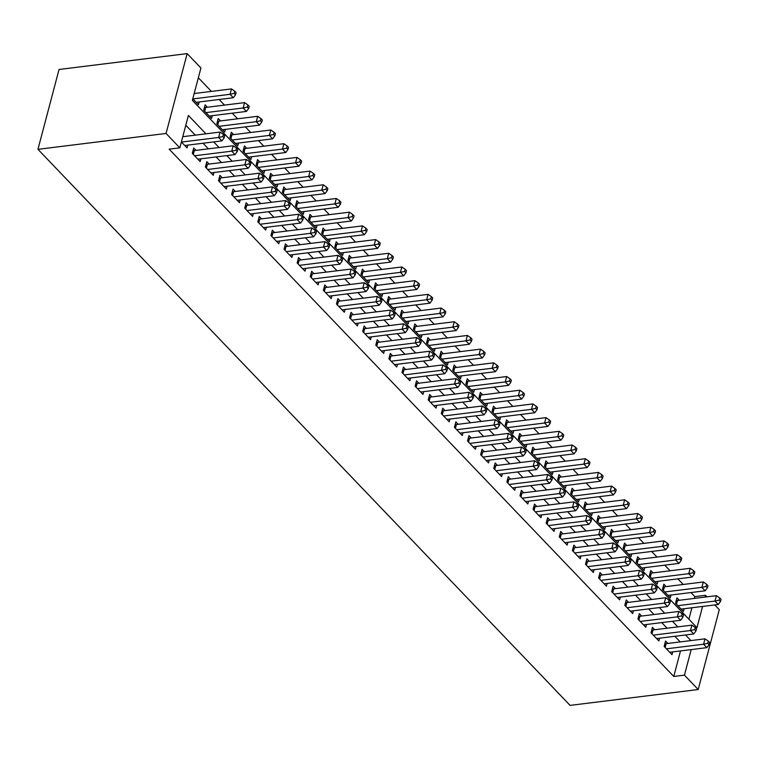 <?xml version="1.0" encoding="UTF-8"?>
<svg xmlns="http://www.w3.org/2000/svg" width="759" height="759" viewBox="0 0 759 759"><rect width="100%" height="100%" fill="white"/><g stroke="black" fill="none" stroke-linecap="round" stroke-linejoin="round"><path stroke-width="1.14" d="M694.381 598.405L694.855 596.621L705.528 595.293L707.009 596.84M714.75 604.932L719.295 609.676L698.195 689.523L570.085 705.386L37.95 149.324L59.041 69.477L187.16 53.614L200.926 67.987L192.369 100.359L696.98 627.665L702.587 606.432M694.855 596.621L690.965 592.551M683.223 584.468L677.863 578.861M670.121 570.768L664.751 565.161M657.019 557.078L651.649 551.47M643.907 543.378L638.537 537.77M630.805 529.678L625.435 524.071M617.693 515.987L612.333 510.38M604.591 502.287L599.221 496.68M591.479 488.597L586.119 482.99M578.377 474.897L573.007 469.29M565.265 461.197L559.905 455.59M552.163 447.506L546.793 441.899M539.051 433.806L533.691 428.199M525.949 420.116L520.579 414.509M512.837 406.416L507.477 400.809M499.735 392.716L494.365 387.109M486.623 379.026L481.263 373.419M473.521 365.326L468.151 359.719M460.409 351.635L455.049 346.028M447.307 337.935L441.937 332.328M434.205 324.235L428.835 318.628M421.093 310.545L415.733 304.938M407.991 296.845L402.621 291.238M394.879 283.154L389.519 277.547M381.777 269.454L376.407 263.847M368.665 255.755L363.305 250.147M355.563 242.064L350.193 236.457M342.451 228.364L337.091 222.757M329.349 214.674L323.979 209.067M316.237 200.974L310.877 195.367M303.135 187.274L297.765 181.667M290.023 173.583L284.663 167.976M276.921 159.883L271.551 154.276M263.809 146.193L258.449 140.586M250.707 132.493L245.337 126.886M237.605 118.793L232.235 113.186M224.493 105.103L219.133 99.495M211.391 91.403L198.346 77.769M667.854 643.433L665.558 641.042L664.134 646.431L672 654.656L672.73 651.877M654.742 629.742L652.455 627.342L651.023 632.74L658.888 640.957L659.618 638.186M641.64 616.042L639.344 613.651L637.921 619.04L645.786 627.257L646.516 624.486M628.528 602.352L626.241 599.952L624.809 605.35L632.674 613.566L633.404 610.796M615.426 588.652L613.13 586.252L611.707 591.65L619.572 599.866L620.302 597.096M602.314 574.952L600.027 572.561L598.595 577.95L606.46 586.176L607.191 583.396M589.212 561.262L586.916 558.861L585.493 564.26L593.358 572.476L594.088 569.705M576.1 547.562L573.813 545.171L572.381 550.56L580.246 558.776L580.986 556.005M562.998 533.871L560.702 531.471L559.279 536.869L567.144 545.085L567.874 542.315M549.895 520.171L547.6 517.771L546.176 523.169L554.032 531.385L554.772 528.615M536.784 506.471L534.488 504.08L533.065 509.469L540.93 517.695L541.66 514.915M523.682 492.781L521.386 490.38L519.962 495.779L527.818 503.995L528.558 501.225M510.57 479.081L508.274 476.69L506.851 482.079L514.716 490.295L515.446 487.525M497.468 465.39L495.172 462.99L493.748 468.388L501.614 476.605L502.344 473.834M484.356 451.69L482.06 449.29L480.637 454.688L488.502 462.905L489.232 460.134M471.254 437.99L468.958 435.6L467.535 440.988L475.4 449.214L476.13 446.434M458.142 424.3L455.846 421.9L454.423 427.298L462.288 435.514L463.018 432.744M445.04 410.6L442.744 408.209L441.321 413.598L449.186 421.814L449.916 419.044M431.928 396.91L429.641 394.509L428.209 399.908L436.074 408.124L436.804 405.353M418.826 383.21L416.53 380.809L415.107 386.208L422.972 394.424L423.702 391.653M405.714 369.51L403.427 367.119L401.995 372.508L409.86 380.724L410.591 377.954M392.612 355.819L390.316 353.419L388.893 358.817L396.758 367.033L397.488 364.263M379.5 342.119L377.214 339.719L375.781 345.117L383.646 353.333L384.386 350.563M366.398 328.429L364.102 326.028L362.679 331.427L370.544 339.643L371.274 336.873M353.286 314.729L351 312.328L349.567 317.727L357.432 325.943L358.172 323.173M340.184 301.029L337.888 298.638L336.465 304.027L344.33 312.243L345.06 309.473M327.082 287.338L324.786 284.938L323.362 290.336L331.218 298.553L331.958 295.782M313.97 273.638L311.674 271.238L310.251 276.637L318.116 284.853L318.846 282.082M300.868 259.948L298.572 257.548L297.148 262.937L305.014 271.162L305.744 268.392M287.756 246.248L285.46 243.848L284.037 249.246L291.902 257.462L292.632 254.692M274.654 232.548L272.358 230.157L270.935 235.546L278.8 243.762L279.53 240.992M261.542 218.858L259.246 216.457L257.823 221.856L265.688 230.072L266.418 227.302M248.44 205.158L246.144 202.757L244.721 208.156L252.586 216.372L253.316 213.602M235.328 191.458L233.041 189.067L231.609 194.456L239.474 202.681L240.205 199.902M222.226 177.767L219.93 175.367L218.507 180.765L226.372 188.982L227.102 186.211M209.114 164.067L206.827 161.676L205.395 167.065L213.26 175.282L213.991 172.511M196.012 150.377L193.716 147.977L192.293 153.375L200.158 161.591L200.888 158.821M207.416 107.218L205.12 104.818L203.697 110.216L211.562 118.432L212.292 115.662M220.518 120.909L218.222 118.518L216.799 123.907L224.664 132.123L225.395 129.353M233.63 134.609L231.334 132.208L229.911 137.607L237.776 145.823L238.506 143.053M246.732 148.309L244.436 145.908L243.013 151.307L250.878 159.523L251.608 156.752M259.844 161.999L257.548 159.599L256.125 164.997L263.99 173.213L264.72 170.443M272.946 175.699L270.65 173.299L269.227 178.697L277.092 186.913L277.822 184.143M286.058 189.389L283.762 186.999L282.339 192.388L290.194 200.604L290.934 197.833M299.16 203.089L296.864 200.689L295.441 206.087L303.306 214.304L304.036 211.533M312.272 216.789L309.976 214.389L308.552 219.787L316.408 228.004L317.148 225.233M325.374 230.48L323.078 228.089L321.655 233.478L329.52 241.694L330.25 238.924M338.476 244.18L336.19 241.779L334.757 247.178L342.622 255.394L343.362 252.624M351.588 257.87L349.292 255.479L347.869 260.868L355.734 269.094L356.464 266.314M364.69 271.57L362.404 269.17L360.971 274.568L368.836 282.784L369.567 280.014M377.802 285.27L375.506 282.87L374.083 288.268L381.948 296.484L382.678 293.714M390.904 298.961L388.617 296.57L387.185 301.959L395.05 310.175L395.781 307.404M404.016 312.661L401.72 310.26L400.297 315.659L408.162 323.875L408.892 321.104M417.118 326.351L414.822 323.96L413.399 329.349L421.264 337.575L421.995 334.795M430.23 340.051L427.934 337.651L426.511 343.049L434.376 351.265L435.106 348.495M443.332 353.751L441.036 351.351L439.613 356.749L447.478 364.965L448.208 362.195M456.444 367.441L454.148 365.051L452.725 370.439L460.59 378.656L461.32 375.885M469.546 381.141L467.25 378.741L465.827 384.139L473.692 392.356L474.422 389.585M482.658 394.832L480.362 392.441L478.938 397.83L486.794 406.056L487.534 403.276M495.76 408.532L493.464 406.131L492.041 411.53L499.906 419.746L500.636 416.976M508.872 422.232L506.576 419.831L505.152 425.23L513.008 433.446L513.748 430.676M521.974 435.922L519.678 433.531L518.255 438.92L526.12 447.136L526.85 444.366M535.076 449.622L532.79 447.222L531.357 452.62L539.222 460.836L539.962 458.066M548.188 463.313L545.892 460.922L544.469 466.311L552.334 474.536L553.064 471.756M561.29 477.013L559.004 474.612L557.571 480.011L565.436 488.227L566.167 485.456M574.402 490.712L572.106 488.312L570.683 493.711L578.548 501.927L579.278 499.156M587.504 504.403L585.217 502.012L583.785 507.401L591.65 515.617L592.381 512.847M600.616 518.103L598.32 515.703L596.897 521.101L604.762 529.317L605.492 526.547M613.718 531.793L611.431 529.403L609.999 534.791L617.864 543.017L618.594 540.237M626.83 545.493L624.534 543.093L623.111 548.491L630.976 556.708L631.706 553.937M639.932 559.193L637.636 556.793L636.213 562.191L644.078 570.407L644.808 567.637M653.044 572.884L650.748 570.493L649.324 575.882L657.19 584.098L657.92 581.328M666.146 586.584L663.85 584.183L662.427 589.582L670.292 597.798L671.022 595.028M688.887 619.211L691.914 607.76M192.786 98.812L198.45 104.733L199.181 101.962M679.258 600.274L676.962 597.883L675.538 603.272L683.404 611.498L684.134 608.718M205.945 133.821L188.384 115.463L179.826 147.834L169.153 149.153L673.764 676.459L680.51 650.918M680.216 641.905L674.855 636.298M667.114 628.205L661.744 622.598M654.002 614.515L648.641 608.908M640.9 600.815L635.53 595.208M627.797 587.124L622.427 581.517M614.686 573.424L609.325 567.817M601.583 559.725L596.213 554.117M588.472 546.034L583.111 540.427M575.369 532.334L570 526.727M562.258 518.634L556.897 513.037M549.155 504.944L543.786 499.337M536.044 491.244L530.683 485.637M522.942 477.553L517.572 471.946M509.83 463.853L504.469 458.246M496.728 450.153L491.358 444.546M483.616 436.463L478.255 430.856M470.514 422.763L465.144 417.156M457.402 409.073L452.041 403.465M444.3 395.373L438.93 389.765M431.188 381.673L425.827 376.066M418.086 367.982L412.716 362.375M404.983 354.282L399.613 348.675M391.872 340.592L386.511 334.985M378.769 326.892L373.4 321.285M365.658 313.192L360.297 307.585M352.555 299.501L347.186 293.894M339.444 285.801L334.083 280.194M326.342 272.111L320.972 266.504M313.23 258.411L307.869 252.804M300.128 244.711L294.758 239.104M287.016 231.021L281.655 225.414M273.914 217.321L268.544 211.714M260.802 203.63L255.441 198.023M247.7 189.93L242.33 184.323M234.588 176.23L229.227 170.623M221.486 162.54L216.116 156.933M208.383 148.84L203.014 143.233M195.272 135.149L185.794 125.244M181.382 141.971L187.046 147.891L187.777 145.121M698.195 689.523L684.438 675.14L691.183 649.59M673.764 676.459L684.438 675.14M179.826 147.834L166.069 133.451L37.95 149.324M705.064 597.086L705.528 595.293M187.16 53.614L166.069 133.451M690.899 640.587L685.529 634.979M677.787 626.887L672.427 621.279M664.685 613.187L659.315 607.579M651.573 599.496L646.213 593.889M638.471 585.796L633.101 580.189M625.359 572.106L619.999 566.499M612.257 558.406L606.887 552.799M599.145 544.706L593.785 539.099M586.043 531.015L580.673 525.408M572.931 517.315L567.571 511.708M559.829 503.615L554.459 498.018M546.727 489.925L541.357 484.318M533.615 476.225L528.255 470.618M520.513 462.535L515.143 456.927M507.401 448.835L502.041 443.228M494.299 435.135L488.929 429.528M481.187 421.444L475.827 415.837M468.085 407.744L462.715 402.137M454.973 394.054L449.613 388.447M441.871 380.354L436.501 374.747M428.759 366.654L423.399 361.047M415.657 352.963L410.287 347.356M402.545 339.264L397.185 333.656M389.443 325.573L384.073 319.966M376.331 311.873L370.971 306.266M363.229 298.173L357.859 292.566M350.127 284.483L344.757 278.876M337.015 270.783L331.655 265.176M323.913 257.092L318.543 251.485M310.801 243.392L305.441 237.785M297.699 229.692L292.329 224.085M284.587 216.002L279.227 210.395M271.485 202.302L266.115 196.695M258.373 188.612L253.013 183.004M245.271 174.912L239.901 169.304M232.159 161.212L226.799 155.604M219.057 147.521L213.687 141.914M181.477 142.075L218.63 137.474L221.913 140.889L184.76 145.5M182.777 136.696L220.063 132.075L218.63 137.474L222.823 136.535L224.133 137.901L224.702 135.747L223.393 134.381L222.823 136.535M223.393 134.381L220.063 132.075M221.913 140.889L224.133 137.901M196.154 102.342L233.317 97.74L230.034 94.315L231.457 88.917L194.181 93.537M234.218 93.376L235.537 94.742L236.106 92.589L234.797 91.222L234.218 93.376L230.034 94.315L192.881 98.917M235.537 94.742L233.317 97.74M231.457 88.917L234.797 91.222M194.589 155.766L231.742 151.164L235.015 154.589L197.862 159.191M193.042 150.548L193.412 150.586A2.571 1.271 -165.2 0 0 194.304 150.586L233.165 145.775L231.742 151.164L235.926 150.235L237.235 151.601L237.804 149.447L236.495 148.071L235.926 150.235M236.495 148.071L233.165 145.775M235.015 154.589L237.235 151.601M207.691 169.466L244.844 164.864L248.127 168.289L210.964 172.891M206.144 164.238L206.514 164.286A2.571 1.271 -165.2 0 0 207.406 164.286L246.267 159.466L244.844 164.864L249.028 163.925L250.347 165.301L250.916 163.138L249.607 161.771L249.028 163.925M249.607 161.771L246.267 159.466M248.127 168.289L250.347 165.301M220.803 183.156L257.956 178.555L261.229 181.98L224.076 186.581M219.256 177.938L219.626 177.976A2.571 1.271 -165.2 0 0 220.518 177.976L259.379 173.166L257.956 178.555L262.14 177.625L263.449 178.991L264.018 176.838L262.709 175.462L262.14 177.625M262.709 175.462L259.379 173.166M261.229 181.98L263.449 178.991M233.905 196.856L271.058 192.255L274.341 195.68L237.178 200.281M232.358 191.638L232.728 191.676A2.571 1.271 -165.2 0 0 233.62 191.676L272.481 186.856L271.058 192.255L275.242 191.315L276.561 192.691L277.13 190.528L275.821 189.162L275.242 191.315M275.821 189.162L272.481 186.856M274.341 195.68L276.561 192.691M209.266 116.032L246.419 111.431L243.146 108.006L244.569 102.617L205.708 107.427A2.571 1.271 14.8 0 1 204.816 107.427L204.437 107.389M247.33 107.076L248.639 108.442L249.208 106.288L247.899 104.913L247.33 107.076L243.146 108.006L205.993 112.607M248.639 108.442L246.419 111.431M244.569 102.617L247.899 104.913M222.368 129.732L259.521 125.131L256.248 121.706L257.671 116.307L218.81 121.127A2.571 1.271 14.8 0 1 217.918 121.127L217.548 121.079M260.432 120.766L261.751 122.142L262.32 119.979L261.001 118.613L260.432 120.766L256.248 121.706L219.095 126.307M261.751 122.142L259.521 125.131M257.671 116.307L261.001 118.613M235.48 143.423L272.633 138.821L269.36 135.396L270.783 130.007L231.922 134.817A2.571 1.271 14.8 0 1 231.03 134.817L230.651 134.779M273.544 134.466L274.853 135.833L275.422 133.679L274.113 132.303L273.544 134.466L269.36 135.396L232.197 140.007M274.853 135.833L272.633 138.821M270.783 130.007L274.113 132.303M248.582 157.122L285.735 152.521L282.462 149.096L283.885 143.698L245.024 148.517A2.571 1.271 14.8 0 1 244.132 148.517L243.762 148.479M286.646 148.157L287.955 149.532L288.534 147.369L287.215 146.003L286.646 148.157L282.462 149.096L245.309 153.697M287.955 149.532L285.735 152.521M283.885 143.698L287.215 146.003M247.017 210.556L284.17 205.955L287.443 209.38L250.29 213.981M245.461 205.328L245.84 205.366A2.571 1.271 -165.2 0 0 246.732 205.366L285.593 200.556L284.17 205.955L288.354 205.015L289.663 206.382L290.232 204.228L288.923 202.862L288.354 205.015M288.923 202.862L285.593 200.556M287.443 209.38L289.663 206.382M261.694 170.822L298.847 166.221L295.574 162.796L296.997 157.398L258.136 162.208A2.571 1.271 14.8 0 1 257.244 162.208L256.865 162.17M299.758 161.857L301.067 163.223L301.636 161.069L300.327 159.703L299.758 161.857L295.574 162.796L258.411 167.397M301.067 163.223L298.847 166.221M296.997 157.398L300.327 159.703M260.119 224.247L297.272 219.645L300.545 223.07L263.392 227.672M258.572 219.028L258.942 219.066A2.571 1.271 -165.2 0 0 259.834 219.066L298.695 214.256L297.272 219.645L301.456 218.715L302.775 220.082L303.344 217.928L302.025 216.552L301.456 218.715M302.025 216.552L298.695 214.256M300.545 223.07L302.775 220.082M274.796 184.513L311.949 179.911L308.676 176.486L310.099 171.098L271.238 175.908A2.571 1.271 14.8 0 1 270.346 175.908L269.976 175.87M312.86 175.557L314.169 176.923L314.738 174.769L313.429 173.394L312.86 175.557L308.676 176.486L271.523 181.088M314.169 176.923L311.949 179.911M310.099 171.098L313.429 173.394M273.221 237.947L310.384 233.345L313.657 236.77L276.504 241.371M271.675 232.719L272.054 232.766A2.571 1.271 -165.2 0 0 272.946 232.766L311.807 227.947L310.384 233.345L314.568 232.406L315.877 233.781L316.446 231.618L315.137 230.252L314.568 232.406M315.137 230.252L311.807 227.947M313.657 236.77L315.877 233.781M287.908 198.213L325.061 193.611L321.778 190.186L323.211 184.788L284.35 189.608A2.571 1.271 14.8 0 1 283.458 189.608L283.079 189.56M325.972 189.247L327.281 190.623L327.85 188.46L326.541 187.093L325.972 189.247L321.778 190.186L284.625 194.788M327.281 190.623L325.061 193.611M323.211 184.788L326.541 187.093M286.333 251.646L323.486 247.036L326.759 250.461L289.606 255.062M284.786 246.419L285.156 246.457A2.571 1.271 -165.2 0 0 286.048 246.457L324.909 241.647L323.486 247.036L327.67 246.106L328.979 247.472L329.558 245.318L328.239 243.943L327.67 246.106M328.239 243.943L324.909 241.647M326.759 250.461L328.979 247.472M301.01 211.903L338.163 207.302L334.89 203.877L336.313 198.488L297.452 203.298A2.571 1.271 14.8 0 1 296.56 203.298L296.19 203.26M339.074 202.947L340.383 204.313L340.952 202.16L339.643 200.784L339.074 202.947L334.89 203.877L297.737 208.488M340.383 204.313L338.163 207.302M336.313 198.488L339.643 200.784M299.435 265.337L336.588 260.735L339.871 264.16L302.718 268.762M297.889 260.119L298.268 260.157A2.571 1.271 -165.2 0 0 299.16 260.157L338.021 255.337L336.588 260.735L340.782 259.796L342.091 261.172L342.66 259.009L341.351 257.643L340.782 259.796M341.351 257.643L338.021 255.337M339.871 264.16L342.091 261.172M314.122 225.603L351.275 221.002L347.992 217.577L349.425 212.178L310.554 216.998A2.571 1.271 14.8 0 1 309.663 216.998L309.293 216.96M352.185 216.647L353.495 218.013L354.064 215.85L352.755 214.484L352.185 216.647L347.992 217.577L310.839 222.178M353.495 218.013L351.275 221.002M349.425 212.178L352.755 214.484M312.547 279.037L349.7 274.435L352.973 277.86L315.82 282.462M311 273.809L311.37 273.847A2.571 1.271 -165.2 0 0 312.262 273.847L351.123 269.037L349.7 274.435L353.884 273.496L355.193 274.862L355.762 272.709L354.453 271.342L353.884 273.496M354.453 271.342L351.123 269.037M352.973 277.86L355.193 274.862M327.224 239.303L364.377 234.702L361.104 231.277L362.527 225.878L323.666 230.689A2.571 1.271 14.8 0 1 322.774 230.689L322.404 230.651M365.288 230.338L366.597 231.704L367.166 229.55L365.857 228.184L365.288 230.338L361.104 231.277L323.951 235.878M366.597 231.704L364.377 234.702M362.527 225.878L365.857 228.184M325.649 292.727L362.802 288.126L366.085 291.551L328.932 296.152M324.102 287.509L324.472 287.547A2.571 1.271 -165.2 0 0 325.374 287.547L364.235 282.737L362.802 288.126L366.995 287.196L368.305 288.562L368.874 286.409L367.565 285.033L366.995 287.196M367.565 285.033L364.235 282.737M366.085 291.551L368.305 288.562M340.336 252.994L377.489 248.392L374.206 244.967L375.639 239.578L336.768 244.389A2.571 1.271 14.8 0 1 335.876 244.389L335.506 244.351M378.399 244.037L379.709 245.404L380.278 243.25L378.969 241.874L378.399 244.037L374.206 244.967L337.053 249.569M379.709 245.404L377.489 248.392M375.639 239.578L378.969 241.874M338.761 306.427L375.914 301.826L379.187 305.251L342.034 309.852M337.214 301.2L337.584 301.247A2.571 1.271 -165.2 0 0 338.476 301.247L377.337 296.427L375.914 301.826L380.098 300.887L381.407 302.262L381.976 300.099L380.667 298.733L380.098 300.887M380.667 298.733L377.337 296.427M379.187 305.251L381.407 302.262M353.438 266.694L390.591 262.092L387.318 258.667L388.741 253.269L349.88 258.088A2.571 1.271 14.8 0 1 348.988 258.088L348.618 258.041M391.502 257.728L392.811 259.104L393.38 256.94L392.071 255.574L391.502 257.728L387.318 258.667L350.165 263.269M392.811 259.104L390.591 262.092M388.741 253.269L392.071 255.574M351.863 320.127L389.016 315.516L392.299 318.941L355.146 323.543M350.316 314.9L350.686 314.938A2.571 1.271 -165.2 0 0 351.578 314.938L390.449 310.127L389.016 315.516L393.209 314.587L394.519 315.953L395.088 313.799L393.779 312.423L393.209 314.587M393.779 312.423L390.449 310.127M392.299 318.941L394.519 315.953M366.55 280.384L403.703 275.783L400.42 272.358L401.843 266.969L362.982 271.779A2.571 1.271 14.8 0 1 362.09 271.779L361.72 271.741M404.613 271.428L405.923 272.794L406.492 270.64L405.183 269.265L404.613 271.428L400.42 272.358L363.267 276.969M405.923 272.794L403.703 275.783M401.843 266.969L405.183 269.265M364.975 333.818L402.128 329.216L405.401 332.641L368.248 337.243M363.428 328.6L363.798 328.638A2.571 1.271 -165.2 0 0 364.69 328.638L403.551 323.818L402.128 329.216L406.312 328.277L407.621 329.653L408.19 327.49L406.881 326.123L406.312 328.277M406.881 326.123L403.551 323.818M405.401 332.641L407.621 329.653M379.652 294.084L416.805 289.483L413.532 286.058L414.955 280.659L376.094 285.479A2.571 1.271 14.8 0 1 375.202 285.479L374.832 285.441M417.716 285.128L419.025 286.494L419.594 284.331L418.285 282.965L417.716 285.128L413.532 286.058L376.379 290.659M419.025 286.494L416.805 289.483M414.955 280.659L418.285 282.965M378.077 347.518L415.23 342.916L418.513 346.341L381.36 350.943M376.53 342.29L376.9 342.328A2.571 1.271 -165.2 0 0 377.792 342.328L416.663 337.518L415.23 342.916L419.423 341.977L420.733 343.343L421.302 341.189L419.993 339.823L419.423 341.977M419.993 339.823L416.663 337.518M418.513 346.341L420.733 343.343M392.754 307.784L429.917 303.183L426.634 299.758L428.057 294.359L389.196 299.169A2.571 1.271 14.8 0 1 388.304 299.169L387.934 299.131M430.818 298.818L432.137 300.184L432.706 298.031L431.397 296.665L430.818 298.818L426.634 299.758L389.481 304.359M432.137 300.184L429.917 303.183M428.057 294.359L431.397 296.665M391.189 361.208L428.342 356.607L431.615 360.032L394.462 364.633M389.642 355.99L390.012 356.028A2.571 1.271 -165.2 0 0 390.904 356.028L429.765 351.218L428.342 356.607L432.526 355.677L433.835 357.043L434.404 354.889L433.095 353.514L432.526 355.677M433.095 353.514L429.765 351.218M431.615 360.032L433.835 357.043M405.866 321.474L443.019 316.873L439.746 313.448L441.169 308.059L402.308 312.869A2.571 1.271 14.8 0 1 401.416 312.869L401.046 312.831M443.93 312.518L445.239 313.884L445.808 311.731L444.499 310.355L443.93 312.518L439.746 313.448L402.593 318.049M445.239 313.884L443.019 316.873M441.169 308.059L444.499 310.355M404.291 374.908L441.444 370.307L444.727 373.732L407.564 378.333M402.744 369.68L403.114 369.728A2.571 1.271 -165.2 0 0 404.006 369.728L442.867 364.908L441.444 370.307L445.637 369.367L446.947 370.743L447.516 368.58L446.207 367.214L445.637 369.367M446.207 367.214L442.867 364.908M444.727 373.732L446.947 370.743M418.968 335.174L456.121 330.573L452.848 327.148L454.271 321.75L415.41 326.569A2.571 1.271 14.8 0 1 414.518 326.569L414.148 326.522M457.032 326.209L458.351 327.584L458.92 325.421L457.601 324.055L457.032 326.209L452.848 327.148L415.695 331.749M458.351 327.584L456.121 330.573M454.271 321.75L457.601 324.055M417.403 388.608L454.556 383.997L457.829 387.422L420.676 392.023M415.856 383.38L416.226 383.418A2.571 1.271 -165.2 0 0 417.118 383.418L455.979 378.608L454.556 383.997L458.74 383.067L460.049 384.433L460.618 382.28L459.309 380.904L458.74 383.067M459.309 380.904L455.979 378.608M457.829 387.422L460.049 384.433M432.08 348.874L469.233 344.263L465.96 340.848L467.383 335.45L428.522 340.26A2.571 1.271 14.8 0 1 427.63 340.26L427.251 340.222M470.144 339.909L471.453 341.275L472.022 339.121L470.713 337.746L470.144 339.909L465.96 340.848L428.797 345.449M471.453 341.275L469.233 344.263M467.383 335.45L470.713 337.746M430.505 402.298L467.658 397.697L470.941 401.122L433.778 405.723M428.958 397.08L429.328 397.118A2.571 1.271 -165.2 0 0 430.22 397.118L469.081 392.299L467.658 397.697L471.842 396.767L473.161 398.133L473.73 395.97L472.421 394.604L471.842 396.767M472.421 394.604L469.081 392.299M470.941 401.122L473.161 398.133M445.182 362.565L482.335 357.963L479.062 354.538L480.485 349.14L441.624 353.96A2.571 1.271 14.8 0 1 440.732 353.96L440.362 353.922M483.246 353.609L484.555 354.975L485.134 352.812L483.815 351.445L483.246 353.609L479.062 354.538L441.909 359.14M484.555 354.975L482.335 357.963M480.485 349.14L483.815 351.445M443.617 415.998L480.77 411.397L484.043 414.822L446.89 419.423M442.061 410.771L442.44 410.809A2.571 1.271 -165.2 0 0 443.332 410.809L482.193 405.999L480.77 411.397L484.954 410.458L486.263 411.824L486.832 409.67L485.523 408.304L484.954 410.458M485.523 408.304L482.193 405.999M484.043 414.822L486.263 411.824M458.294 376.265L495.447 371.663L492.174 368.238L493.597 362.84L454.736 367.65A2.571 1.271 14.8 0 1 453.844 367.65L453.465 367.612M496.358 367.299L497.667 368.675L498.236 366.512L496.927 365.145L496.358 367.299L492.174 368.238L455.011 372.84M497.667 368.675L495.447 371.663M493.597 362.84L496.927 365.145M456.719 429.689L493.872 425.087L497.145 428.512L459.992 433.114M455.172 424.471L455.542 424.509A2.571 1.271 -165.2 0 0 456.434 424.509L495.295 419.699L493.872 425.087L498.056 424.158L499.375 425.524L499.944 423.37L498.625 421.995L498.056 424.158M498.625 421.995L495.295 419.699M497.145 428.512L499.375 425.524M471.396 389.955L508.549 385.354L505.276 381.929L506.699 376.54L467.838 381.35A2.571 1.271 14.8 0 1 466.946 381.35L466.576 381.312M509.46 380.999L510.769 382.365L511.348 380.212L510.029 378.836L509.46 380.999L505.276 381.929L468.123 386.53M510.769 382.365L508.549 385.354M506.699 376.54L510.029 378.836M469.821 443.389L506.984 438.787L510.257 442.212L473.104 446.814M468.275 438.161L468.654 438.209A2.571 1.271 -165.2 0 0 469.546 438.209L508.407 433.389L506.984 438.787L511.168 437.848L512.477 439.224L513.046 437.061L511.737 435.694L511.168 437.848M511.737 435.694L508.407 433.389M510.257 442.212L512.477 439.224M484.508 403.655L521.661 399.054L518.378 395.629L519.811 390.23L480.95 395.05A2.571 1.271 14.8 0 1 480.058 395.05L479.679 395.003M522.571 394.689L523.881 396.065L524.45 393.902L523.141 392.536L522.571 394.689L518.378 395.629L481.225 400.23M523.881 396.065L521.661 399.054M519.811 390.23L523.141 392.536M482.933 457.089L520.086 452.478L523.359 455.903L486.206 460.504M481.386 451.861L481.756 451.899A2.571 1.271 -165.2 0 0 482.648 451.899L521.509 447.089L520.086 452.478L524.27 451.548L525.579 452.914L526.158 450.761L524.839 449.385L524.27 451.548M524.839 449.385L521.509 447.089M523.359 455.903L525.579 452.914M497.61 417.355L534.763 412.744L531.49 409.329L532.913 403.93L494.052 408.74A2.571 1.271 14.8 0 1 493.16 408.74L492.79 408.703M535.674 408.389L536.983 409.756L537.552 407.602L536.243 406.236L535.674 408.389L531.49 409.329L494.337 413.93M536.983 409.756L534.763 412.744M532.913 403.93L536.243 406.236M496.035 470.779L533.197 466.178L536.471 469.603L499.318 474.204M494.489 465.561L494.868 465.599A2.571 1.271 -165.2 0 0 495.76 465.599L534.621 460.779L533.197 466.178L537.381 465.248L538.691 466.614L539.26 464.451L537.951 463.085L537.381 465.248M537.951 463.085L534.621 460.779M536.471 469.603L538.691 466.614M510.722 431.046L547.875 426.444L544.592 423.019L546.025 417.63L507.154 422.44A2.571 1.271 14.8 0 1 506.262 422.44L505.892 422.402M548.785 422.089L550.095 423.456L550.664 421.292L549.355 419.926L548.785 422.089L544.592 423.019L507.439 427.621M550.095 423.456L547.875 426.444M546.025 417.63L549.355 419.926M509.147 484.479L546.3 479.878L549.573 483.303L512.42 487.904M507.6 479.252L507.97 479.29A2.571 1.271 -165.2 0 0 508.862 479.29L547.723 474.479L546.3 479.878L550.484 478.938L551.793 480.305L552.362 478.151L551.053 476.785L550.484 478.938M551.053 476.785L547.723 474.479M549.573 483.303L551.793 480.305M523.824 444.746L560.977 440.144L557.704 436.719L559.127 431.321L520.266 436.14A2.571 1.271 14.8 0 1 519.374 436.131L519.004 436.093M561.888 435.78L563.197 437.156L563.766 434.992L562.457 433.626L561.888 435.78L557.704 436.719L520.551 441.321M563.197 437.156L560.977 440.144M559.127 431.321L562.457 433.626M522.249 498.17L559.402 493.568L562.685 496.993L525.532 501.595M520.702 492.952L521.082 492.989A2.571 1.271 -165.2 0 0 521.974 492.989L560.835 488.179L559.402 493.568L563.595 492.638L564.905 494.005L565.474 491.851L564.165 490.475L563.595 492.638M564.165 490.475L560.835 488.179M562.685 496.993L564.905 494.005M536.936 458.436L574.089 453.835L570.806 450.41L572.239 445.021L533.368 449.831A2.571 1.271 14.8 0 1 532.476 449.831L532.106 449.793M574.999 449.48L576.309 450.846L576.878 448.692L575.569 447.317L574.999 449.48L570.806 450.41L533.653 455.011M576.309 450.846L574.089 453.835M572.239 445.021L575.569 447.317M535.361 511.87L572.514 507.268L575.787 510.693L538.634 515.295M533.814 506.642L534.184 506.689A2.571 1.271 -165.2 0 0 535.076 506.689L573.937 501.87L572.514 507.268L576.698 506.329L578.007 507.705L578.576 505.541L577.267 504.175L576.698 506.329M577.267 504.175L573.937 501.87M575.787 510.693L578.007 507.705M550.038 472.136L587.191 467.535L583.918 464.11L585.341 458.711L546.48 463.531A2.571 1.271 14.8 0 1 545.588 463.531L545.218 463.483M588.102 463.17L589.411 464.546L589.98 462.383L588.671 461.017L588.102 463.17L583.918 464.11L546.765 468.711M589.411 464.546L587.191 467.535M585.341 458.711L588.671 461.017M548.463 525.57L585.616 520.968L588.899 524.384L551.746 528.985M546.916 520.342L547.286 520.38A2.571 1.271 -165.2 0 0 548.178 520.38L587.049 515.57L585.616 520.968L589.809 520.029L591.119 521.395L591.688 519.241L590.379 517.866L589.809 520.029M590.379 517.866L587.049 515.57M588.899 524.384L591.119 521.395M563.15 485.836L600.303 481.225L597.02 477.809L598.453 472.411L559.582 477.221A2.571 1.271 14.8 0 1 558.69 477.221L558.32 477.183M601.213 476.87L602.523 478.236L603.092 476.083L601.783 474.717L601.213 476.87L597.02 477.809L559.867 482.411M602.523 478.236L600.303 481.225M598.453 472.411L601.783 474.717M561.575 539.26L598.728 534.659L602.001 538.084L564.848 542.685M560.028 534.042L560.398 534.08A2.571 1.271 -165.2 0 0 561.29 534.08L600.151 529.26L598.728 534.659L602.912 533.729L604.221 535.095L604.79 532.932L603.481 531.566L602.912 533.729M603.481 531.566L600.151 529.26M602.001 538.084L604.221 535.095M576.252 499.526L613.405 494.925L610.132 491.5L611.555 486.111L572.694 490.921A2.571 1.271 14.8 0 1 571.802 490.921L571.432 490.883M614.316 490.57L615.625 491.936L616.194 489.773L614.885 488.407L614.316 490.57L610.132 491.5L572.979 496.101M615.625 491.936L613.405 494.925M611.555 486.111L614.885 488.407M574.677 552.96L611.83 548.359L615.113 551.784L577.96 556.385M573.13 547.732L573.5 547.77A2.571 1.271 -165.2 0 0 574.392 547.77L613.263 542.96L611.83 548.359L616.023 547.419L617.333 548.795L617.902 546.632L616.593 545.266L616.023 547.419M616.593 545.266L613.263 542.96M615.113 551.784L617.333 548.795M589.354 513.226L626.517 508.625L623.234 505.2L624.657 499.801L585.796 504.621A2.571 1.271 14.8 0 1 584.904 504.621L584.534 504.574M627.418 504.261L628.737 505.636L629.306 503.473L627.997 502.107L627.418 504.261L623.234 505.2L586.081 509.801M628.737 505.636L626.517 508.625M624.657 499.801L627.997 502.107M587.789 566.65L624.942 562.049L628.215 565.474L591.062 570.075M586.242 561.432L586.612 561.47A2.571 1.271 -165.2 0 0 587.504 561.47L626.365 556.66L624.942 562.049L629.126 561.119L630.435 562.485L631.004 560.332L629.695 558.956L629.126 561.119M629.695 558.956L626.365 556.66M628.215 565.474L630.435 562.485M602.466 526.917L639.619 522.315L636.346 518.89L637.769 513.501L598.908 518.312A2.571 1.271 14.8 0 1 598.016 518.312L597.646 518.274M640.53 517.961L641.839 519.327L642.408 517.173L641.099 515.797L640.53 517.961L636.346 518.89L599.193 523.492M641.839 519.327L639.619 522.315M637.769 513.501L641.099 515.797M600.891 580.35L638.044 575.749L641.327 579.174L604.173 583.775M599.344 575.123L599.714 575.17A2.571 1.271 -165.2 0 0 600.606 575.17L639.476 570.351L638.044 575.749L642.237 574.81L643.547 576.185L644.116 574.022L642.807 572.656L642.237 574.81M642.807 572.656L639.476 570.351M641.327 579.174L643.547 576.185M615.568 540.617L652.731 536.015L649.448 532.59L650.871 527.192L612.01 532.012A2.571 1.271 14.8 0 1 611.118 532.012L610.748 531.964M653.632 531.651L654.951 533.027L655.52 530.864L654.211 529.497L653.632 531.651L649.448 532.59L612.295 537.192M654.951 533.027L652.731 536.015M650.871 527.192L654.211 529.497M614.003 594.05L651.156 589.449L654.429 592.864L617.276 597.475M612.456 588.823L612.826 588.861A2.571 1.271 -165.2 0 0 613.718 588.861L652.579 584.051L651.156 589.449L655.34 588.51L656.649 589.876L657.218 587.722L655.909 586.356L655.34 588.51M655.909 586.356L652.579 584.051M654.429 592.864L656.649 589.876M628.68 554.317L665.833 549.706L662.56 546.29L663.983 540.892L625.122 545.702A2.571 1.271 14.8 0 1 624.23 545.702L623.851 545.664M666.744 545.351L668.053 546.717L668.622 544.564L667.313 543.197L666.744 545.351L662.56 546.29L625.407 550.892M668.053 546.717L665.833 549.706M663.983 540.892L667.313 543.197M627.105 607.741L664.258 603.139L667.541 606.564L630.378 611.166M625.558 602.523L625.928 602.561A2.571 1.271 -165.2 0 0 626.82 602.561L665.681 597.75L664.258 603.139L668.442 602.21L669.761 603.576L670.33 601.413L669.021 600.046L668.442 602.21M669.021 600.046L665.681 597.75M667.541 606.564L669.761 603.576M641.782 568.007L678.935 563.406L675.662 559.981L677.085 554.592L638.224 559.402A2.571 1.271 14.8 0 1 637.332 559.402L636.962 559.364M679.846 559.051L681.165 560.417L681.734 558.263L680.415 556.888L679.846 559.051L675.662 559.981L638.509 564.582M681.165 560.417L678.935 563.406M677.085 554.592L680.415 556.888M640.216 621.441L677.37 616.839L680.643 620.264L643.49 624.866M638.67 616.213L639.04 616.251A2.571 1.271 -165.2 0 0 639.932 616.261L678.793 611.441L677.37 616.839L681.554 615.9L682.863 617.276L683.432 615.113L682.123 613.746L681.554 615.9M682.123 613.746L678.793 611.441M680.643 620.264L682.863 617.276M654.894 581.707L692.047 577.106L688.774 573.681L690.197 568.282L651.336 573.102A2.571 1.271 14.8 0 1 650.444 573.102L650.065 573.054M692.958 572.741L694.267 574.117L694.836 571.954L693.527 570.588L692.958 572.741L688.774 573.681L651.611 578.282M694.267 574.117L692.047 577.106M690.197 568.282L693.527 570.588M653.319 635.131L690.472 630.53L693.754 633.955L656.592 638.556M651.772 629.913L652.142 629.951A2.571 1.271 -165.2 0 0 653.034 629.951L691.895 625.141L690.472 630.53L694.656 629.6L695.975 630.966L696.544 628.813L695.225 627.437L694.656 629.6M695.225 627.437L691.895 625.141M693.754 633.955L695.975 630.966M667.996 595.398L705.149 590.796L701.876 587.371L703.299 581.982L664.438 586.792A2.571 1.271 14.8 0 1 663.546 586.792L663.176 586.754M706.06 586.441L707.369 587.808L707.948 585.654L706.629 584.278L706.06 586.441L701.876 587.371L664.723 591.973M707.369 587.808L705.149 590.796M703.299 581.982L706.629 584.278M666.421 648.831L703.584 644.23L706.857 647.655L669.704 652.256M664.875 643.604L665.254 643.651A2.571 1.271 -165.2 0 0 666.146 643.651L705.007 638.831L703.584 644.23L707.768 643.29L709.077 644.666L709.646 642.503L708.337 641.137L707.768 643.29M708.337 641.137L705.007 638.831M706.857 647.655L709.077 644.666M681.108 609.097L718.261 604.496L714.978 601.071L716.411 595.673L677.55 600.492A2.571 1.271 14.8 0 1 676.658 600.492L676.278 600.454M719.171 600.132L720.481 601.507L721.05 599.344L719.741 597.978L719.171 600.132L714.978 601.071L677.825 605.673M720.481 601.507L718.261 604.496M716.411 595.673L719.741 597.978M192.587 153.688L193.412 150.586M193.289 154.419L194.304 150.586M205.698 167.378L206.514 164.286M206.401 168.109L207.406 164.286M218.801 181.078L219.626 177.976M219.503 181.809L220.518 177.976M231.912 194.778L232.728 191.676M232.615 195.499L233.62 191.676M205.708 107.427L204.693 111.26M204.816 107.427L203.991 110.529M218.81 121.127L217.805 124.95M217.918 121.127L217.102 124.22M231.922 134.817L230.907 138.65M231.03 134.817L230.205 137.92M245.024 148.517L244.009 152.35M244.132 148.517L243.316 151.62M245.015 208.469L245.84 205.366M245.717 209.199L246.732 205.366M258.136 162.208L257.121 166.041M257.244 162.208L256.419 165.31M258.126 222.169L258.942 219.066M258.828 222.899L259.834 219.066M271.238 175.908L270.223 179.741M270.346 175.908L269.53 179.01M271.229 235.859L272.054 232.766M271.931 236.59L272.946 232.766M284.35 189.608L283.335 193.431M283.458 189.608L282.633 192.701M284.34 249.559L285.156 246.457M285.033 250.29L286.048 246.457M297.452 203.298L296.437 207.131M296.56 203.298L295.744 206.401M297.443 263.259L298.268 260.157M298.145 263.99L299.16 260.157M310.554 216.998L309.549 220.831M309.663 216.998L308.847 220.101M310.554 276.95L311.37 273.847M311.247 277.68L312.262 273.847M323.666 230.689L322.651 234.522M322.774 230.689L321.958 233.791M323.657 290.65L324.472 287.547M324.359 291.38L325.374 287.547M336.768 244.389L335.763 248.221M335.876 244.389L335.061 247.491M336.768 304.34L337.584 301.247M337.461 305.071L338.476 301.247M349.88 258.088L348.865 261.912M348.988 258.088L348.172 261.181M349.871 318.04L350.686 314.938M350.573 318.771L351.578 314.938M362.982 271.779L361.977 275.612M362.09 271.779L361.275 274.881M362.982 331.74L363.798 328.638M363.675 332.47L364.69 328.638M376.094 285.479L375.079 289.312M375.202 285.479L374.377 288.581M376.084 345.43L376.9 342.328M376.787 346.161L377.792 342.328M389.196 299.169L388.191 303.002M388.304 299.169L387.488 302.272M389.196 359.13L390.012 356.028M389.889 359.861L390.904 356.028M402.308 312.869L401.293 316.702M401.416 312.869L400.591 315.972M402.298 372.821L403.114 369.728M403.001 373.551L404.006 369.728M415.41 326.569L414.405 330.393M414.518 326.569L413.702 329.662M415.401 386.521L416.226 383.418M416.103 387.251L417.118 383.418M428.522 340.26L427.507 344.093M427.63 340.26L426.805 343.362M428.512 400.221L429.328 397.118M429.214 400.951L430.22 397.118M441.624 353.96L440.609 357.793M440.732 353.96L439.916 357.062M441.615 413.911L442.44 410.809M442.317 414.642L443.332 410.809M454.736 367.65L453.721 371.483M453.844 367.65L453.019 370.753M454.726 427.611L455.542 424.509M455.428 428.342L456.434 424.509M467.838 381.35L466.823 385.183M466.946 381.35L466.13 384.452M467.829 441.302L468.654 438.209M468.531 442.032L469.546 438.209M480.95 395.05L479.935 398.873M480.058 395.05L479.233 398.143M480.94 455.002L481.756 451.899M481.633 455.732L482.648 451.899M494.052 408.74L493.037 412.573M493.16 408.74L492.344 411.843M494.043 468.701L494.868 465.599M494.745 469.432L495.76 465.599M507.154 422.44L506.149 426.273M506.262 422.44L505.447 425.543M507.154 482.392L507.97 479.29M507.847 483.122L508.862 479.29M520.266 436.14L519.251 439.964M519.374 436.131L518.558 439.233M520.257 496.092L521.082 492.989M520.959 496.822L521.974 492.989M533.368 449.831L532.363 453.664M532.476 449.831L531.661 452.933M533.368 509.782L534.184 506.689M534.061 510.513L535.076 506.689M546.48 463.531L545.465 467.354M545.588 463.531L544.772 466.624M546.471 523.482L547.286 520.38M547.173 524.213L548.178 520.38M559.582 477.221L558.577 481.054M558.69 477.221L557.874 480.324M559.582 537.182L560.398 534.08M560.275 537.913L561.29 534.08M572.694 490.921L571.679 494.754M571.802 490.921L570.977 494.024M572.684 550.873L573.5 547.77M573.387 551.603L574.392 547.77M585.796 504.621L584.791 508.445M584.904 504.621L584.088 507.714M585.796 564.573L586.612 561.47M586.489 565.303L587.504 561.47M598.908 518.312L597.893 522.145M598.016 518.312L597.191 521.414M598.898 578.263L599.714 575.17M599.601 578.994L600.606 575.17M612.01 532.012L611.004 535.835M611.118 532.012L610.302 535.104M612.001 591.963L612.826 588.861M612.703 592.694L613.718 588.861M625.122 545.702L624.107 549.535M624.23 545.702L623.405 548.804M625.112 605.663L625.928 602.561M625.814 606.394L626.82 602.561M638.224 559.402L637.209 563.235M637.332 559.402L636.516 562.504M638.215 619.353L639.04 616.251M638.917 620.084L639.932 616.261M651.336 573.102L650.321 576.925M650.444 573.102L649.619 576.195M651.326 633.053L652.142 629.951M652.028 633.784L653.034 629.951M664.438 586.792L663.423 590.625M663.546 586.792L662.73 589.895M664.429 646.744L665.254 643.651M665.131 647.474L666.146 643.651M677.55 600.492L676.535 604.316M676.658 600.492L675.833 603.585"/></g></svg>
